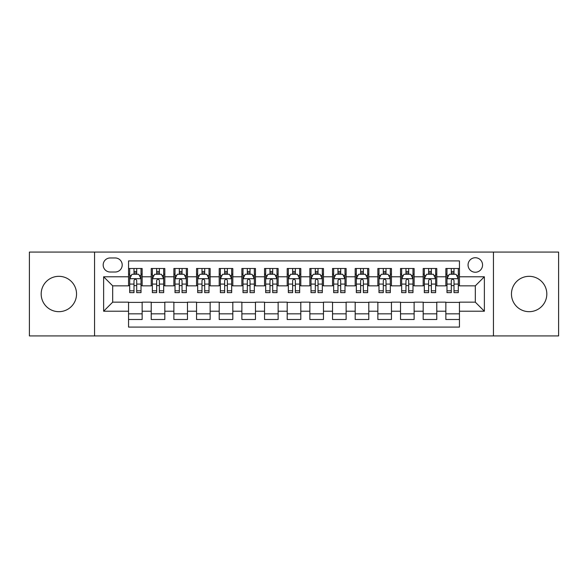 <?xml version="1.0" encoding="UTF-8"?>
<svg xmlns="http://www.w3.org/2000/svg" width="588" height="588" viewBox="0 0 588 588"><rect width="100%" height="100%" fill="white"/><g stroke="black" fill="none" stroke-linecap="round" stroke-linejoin="round"><path stroke-width="0.88" d="M529.134 276.323A17.677 17.677 0 0 0 511.457 294A17.677 17.677 0 0 0 529.134 311.677A17.677 17.677 0 0 0 546.818 294A17.677 17.677 0 0 0 529.134 276.323M58.866 276.323A17.677 17.677 0 0 0 41.182 294A17.677 17.677 0 0 0 58.866 311.677A17.677 17.677 0 0 0 76.543 294A17.677 17.677 0 0 0 58.866 276.323M475.31 257.735A7.254 7.254 0 0 0 468.055 264.99A7.254 7.254 0 0 0 475.31 272.244A7.254 7.254 0 0 0 482.564 264.99A7.254 7.254 0 0 0 475.31 257.735M493.442 335.924L558.6 335.924L558.6 252.076L493.442 252.076L493.442 335.924L94.558 335.924L94.558 252.076L29.4 252.076L29.4 335.924L94.558 335.924M459.449 268.503L445.851 268.503L445.851 276.779L436.781 276.779L436.781 285.841L445.851 285.841L445.851 276.779M436.781 276.779L436.781 268.503L423.184 268.503L423.184 276.779L414.121 276.779L414.121 285.841L423.184 285.841L423.184 276.779M414.121 276.779L414.121 268.503L400.524 268.503L400.524 276.779L391.454 276.779L391.454 285.841L400.524 285.841L400.524 276.779M391.454 276.779L391.454 268.503L377.856 268.503L377.856 276.779L368.794 276.779L368.794 285.841L377.856 285.841L377.856 276.779M368.794 276.779L368.794 268.503L355.189 268.503L355.189 276.779L346.126 276.779L346.126 285.841L355.189 285.841L355.189 276.779M346.126 276.779L346.126 268.503L332.529 268.503L332.529 276.779L323.466 276.779L323.466 285.841L332.529 285.841L332.529 276.779M323.466 276.779L323.466 268.503L309.861 268.503L309.861 276.779L300.799 276.779L300.799 285.841L309.861 285.841L309.861 276.779M300.799 276.779L300.799 268.503L287.201 268.503L287.201 276.779L278.139 276.779L278.139 285.841L287.201 285.841L287.201 276.779M278.139 276.779L278.139 268.503L264.534 268.503L264.534 276.779L255.471 276.779L255.471 285.841L264.534 285.841L264.534 276.779M255.471 276.779L255.471 268.503L241.874 268.503L241.874 276.779L232.811 276.779L232.811 285.841L241.874 285.841L241.874 276.779M232.811 276.779L232.811 268.503L219.206 268.503L219.206 276.779L210.144 276.779L210.144 285.841L219.206 285.841L219.206 276.779M210.144 276.779L210.144 268.503L196.546 268.503L196.546 276.779L187.476 276.779L187.476 285.841L196.546 285.841L196.546 276.779M187.476 276.779L187.476 268.503L173.879 268.503L173.879 276.779L164.816 276.779L164.816 285.841L173.879 285.841L173.879 276.779M164.816 276.779L164.816 268.503L151.219 268.503L151.219 285.841L142.149 285.841L142.149 268.503L128.552 268.503M128.552 319.497L142.149 319.497L142.149 302.159L151.219 302.159L151.219 319.497L164.816 319.497L164.816 302.159L173.879 302.159L173.879 311.221L164.816 311.221M173.879 311.221L173.879 319.497L187.476 319.497L187.476 302.159L196.546 302.159L196.546 311.221L187.476 311.221M196.546 311.221L196.546 319.497L210.144 319.497L210.144 302.159L219.206 302.159L219.206 311.221L210.144 311.221M219.206 311.221L219.206 319.497L232.811 319.497L232.811 302.159L241.874 302.159L241.874 311.221L232.811 311.221M241.874 311.221L241.874 319.497L255.471 319.497L255.471 302.159L264.534 302.159L264.534 311.221L255.471 311.221M264.534 311.221L264.534 319.497L278.139 319.497L278.139 302.159L287.201 302.159L287.201 311.221L278.139 311.221M287.201 311.221L287.201 319.497L300.799 319.497L300.799 302.159L309.861 302.159L309.861 311.221L300.799 311.221M309.861 311.221L309.861 319.497L323.466 319.497L323.466 302.159L332.529 302.159L332.529 311.221L323.466 311.221M332.529 311.221L332.529 319.497L346.126 319.497L346.126 302.159L355.189 302.159L355.189 311.221L346.126 311.221M355.189 311.221L355.189 319.497L368.794 319.497L368.794 302.159L377.856 302.159L377.856 311.221L368.794 311.221M377.856 311.221L377.856 319.497L391.454 319.497L391.454 302.159L400.524 302.159L400.524 311.221L391.454 311.221M400.524 311.221L400.524 319.497L414.121 319.497L414.121 302.159L423.184 302.159L423.184 311.221L414.121 311.221M423.184 311.221L423.184 319.497L436.781 319.497L436.781 302.159L445.851 302.159L445.851 311.221L436.781 311.221M110.199 272.016L115.182 272.016A7.027 7.027 0 0 0 122.208 264.99A7.027 7.027 0 0 0 115.182 257.963L110.199 257.963A7.027 7.027 0 0 0 103.172 264.99A7.027 7.027 0 0 0 110.199 272.016M493.442 252.076L94.558 252.076M459.449 276.779L459.449 260.91L128.552 260.91L128.552 285.841L112.69 285.841L112.69 302.159L128.552 302.159L128.552 327.09L459.449 327.09L459.449 302.159L475.31 302.159L475.31 285.841L459.449 285.841L459.449 276.779L484.372 276.779L484.372 311.221L459.449 311.221M128.552 311.221L103.628 311.221L103.628 276.779L128.552 276.779M445.851 311.221L445.851 319.497L459.449 319.497M128.552 274.17L129.691 274.17M133.99 274.17L136.71 274.17M141.017 274.17L142.149 274.17M128.552 285.614L129.691 285.614M133.99 285.614L136.71 285.614M141.017 285.614L142.149 285.614M128.552 302.386L142.149 302.386M128.552 313.83L142.149 313.83M151.219 285.614L152.351 285.614M156.658 285.614L159.377 285.614M163.684 285.614L164.816 285.614M151.219 274.17L152.351 274.17M156.658 274.17L159.377 274.17M163.684 274.17L164.816 274.17M151.219 302.386L164.816 302.386M151.219 313.83L164.816 313.83M173.879 302.386L187.476 302.386M173.879 313.83L187.476 313.83M173.879 274.17L175.018 274.17M179.318 274.17L182.037 274.17M186.345 274.17L187.476 274.17M173.879 285.614L175.018 285.614M179.318 285.614L182.037 285.614M186.345 285.614L187.476 285.614M196.546 302.386L210.144 302.386M196.546 313.83L210.144 313.83M196.546 274.17L197.678 274.17M201.985 274.17L204.705 274.17M209.012 274.17L210.144 274.17M196.546 285.614L197.678 285.614M201.985 285.614L204.705 285.614M209.012 285.614L210.144 285.614M219.206 302.386L232.811 302.386M219.206 313.83L232.811 313.83M219.206 274.17L220.346 274.17M224.645 274.17L227.365 274.17M231.672 274.17L232.811 274.17M219.206 285.614L220.346 285.614M224.645 285.614L227.365 285.614M231.672 285.614L232.811 285.614M241.874 302.386L255.471 302.386M241.874 313.83L255.471 313.83M241.874 274.17L243.006 274.17M247.313 274.17L250.032 274.17M254.339 274.17L255.471 274.17M241.874 285.614L243.006 285.614M247.313 285.614L250.032 285.614M254.339 285.614L255.471 285.614M264.534 302.386L278.139 302.386M264.534 313.83L278.139 313.83M264.534 274.17L265.673 274.17M269.973 274.17L272.692 274.17M276.999 274.17L278.139 274.17M264.534 285.614L265.673 285.614M269.973 285.614L272.692 285.614M276.999 285.614L278.139 285.614M287.201 302.386L300.799 302.386M287.201 313.83L300.799 313.83M287.201 274.17L288.333 274.17M292.64 274.17L295.36 274.17M299.667 274.17L300.799 274.17M287.201 285.614L288.333 285.614M292.64 285.614L295.36 285.614M299.667 285.614L300.799 285.614M309.861 302.386L323.466 302.386M309.861 313.83L323.466 313.83M309.861 274.17L311.001 274.17M315.308 274.17L318.027 274.17M322.327 274.17L323.466 274.17M309.861 285.614L311.001 285.614M315.308 285.614L318.027 285.614M322.327 285.614L323.466 285.614M332.529 302.386L346.126 302.386M332.529 313.83L346.126 313.83M332.529 274.17L333.661 274.17M337.968 274.17L340.687 274.17M344.994 274.17L346.126 274.17M332.529 285.614L333.661 285.614M337.968 285.614L340.687 285.614M344.994 285.614L346.126 285.614M355.189 302.386L368.794 302.386M355.189 313.83L368.794 313.83M355.189 274.17L356.328 274.17M360.635 274.17L363.355 274.17M367.654 274.17L368.794 274.17M355.189 285.614L356.328 285.614M360.635 285.614L363.355 285.614M367.654 285.614L368.794 285.614M377.856 302.386L391.454 302.386M377.856 313.83L391.454 313.83M377.856 274.17L378.988 274.17M383.295 274.17L386.015 274.17M390.322 274.17L391.454 274.17M377.856 285.614L378.988 285.614M383.295 285.614L386.015 285.614M390.322 285.614L391.454 285.614M400.524 302.386L414.121 302.386M400.524 313.83L414.121 313.83M400.524 274.17L401.655 274.17M405.963 274.17L408.682 274.17M412.982 274.17L414.121 274.17M400.524 285.614L401.655 285.614M405.963 285.614L408.682 285.614M412.982 285.614L414.121 285.614M423.184 302.386L436.781 302.386M423.184 313.83L436.781 313.83M423.184 274.17L424.315 274.17M428.623 274.17L431.342 274.17M435.649 274.17L436.781 274.17M423.184 285.614L424.315 285.614M428.623 285.614L431.342 285.614M435.649 285.614L436.781 285.614M445.851 302.386L459.449 302.386M445.851 313.83L459.449 313.83M445.851 274.17L446.983 274.17M451.29 274.17L454.01 274.17M458.309 274.17L459.449 274.17M445.851 285.614L446.983 285.614M451.29 285.614L454.01 285.614M458.309 285.614L459.449 285.614M112.69 285.841L103.628 276.779M112.69 302.159L103.628 311.221M484.372 276.779L475.31 285.841M484.372 311.221L475.31 302.159M136.71 271.45L133.99 271.45M141.017 290.795L136.71 290.795L136.71 292.64L141.017 292.64L141.017 278.815L138.753 274.28L131.955 274.28L129.691 278.815L129.691 292.64L133.99 292.64L133.99 290.795L129.691 290.795M129.691 278.815L129.691 268.503M141.017 278.815L141.017 268.503M133.99 274.28L133.99 268.503M136.71 268.503L136.71 274.28M136.71 290.795L136.71 280.513C135.806 278.771 134.902 278.771 133.99 280.513L133.99 290.795M159.377 271.45L156.658 271.45M163.684 290.795L159.377 290.795L159.377 292.64L163.684 292.64L163.684 278.815L161.413 274.28L154.615 274.28L152.351 278.815L152.351 292.64L156.658 292.64L156.658 290.795L152.351 290.795M152.351 278.815L152.351 268.503M163.684 278.815L163.684 268.503M156.658 274.28L156.658 268.503M159.377 268.503L159.377 274.28M159.377 290.795L159.377 280.513C158.473 278.771 157.562 278.771 156.658 280.513L156.658 290.795M182.037 271.45L179.318 271.45M186.345 290.795L182.037 290.795L182.037 292.64L186.345 292.64L186.345 278.815L184.081 274.28L177.282 274.28L175.018 278.815L175.018 292.64L179.318 292.64L179.318 290.795L175.018 290.795M175.018 278.815L175.018 268.503M186.345 278.815L186.345 268.503M179.318 274.28L179.318 268.503M182.037 268.503L182.037 274.28M182.037 290.795L182.037 280.513C181.133 278.771 180.229 278.771 179.318 280.513L179.318 290.795M204.705 271.45L201.985 271.45M209.012 290.795L204.705 290.795L204.705 292.64L209.012 292.64L209.012 278.815L206.741 274.28L199.942 274.28L197.678 278.815L197.678 292.64L201.985 292.64L201.985 290.795L197.678 290.795M197.678 278.815L197.678 268.503M209.012 278.815L209.012 268.503M201.985 274.28L201.985 268.503M204.705 268.503L204.705 274.28M204.705 290.795L204.705 280.513C203.801 278.771 202.889 278.771 201.985 280.513L201.985 290.795M227.365 271.45L224.645 271.45M231.672 290.795L227.365 290.795L227.365 292.64L231.672 292.64L231.672 278.815L229.408 274.28L222.609 274.28L220.346 278.815L220.346 292.64L224.645 292.64L224.645 290.795L220.346 290.795M220.346 278.815L220.346 268.503M231.672 278.815L231.672 268.503M224.645 274.28L224.645 268.503M227.365 268.503L227.365 274.28M227.365 290.795L227.365 280.513C226.461 278.771 225.557 278.771 224.645 280.513L224.645 290.795M250.032 271.45L247.313 271.45M254.339 290.795L250.032 290.795L250.032 292.64L254.339 292.64L254.339 278.815L252.076 274.28L245.269 274.28L243.006 278.815L243.006 292.64L247.313 292.64L247.313 290.795L243.006 290.795M243.006 278.815L243.006 268.503M254.339 278.815L254.339 268.503M247.313 274.28L247.313 268.503M250.032 268.503L250.032 274.28M250.032 290.795L250.032 280.513C249.128 278.771 248.217 278.771 247.313 280.513L247.313 290.795M272.692 271.45L269.973 271.45M276.999 290.795L272.692 290.795L272.692 292.64L276.999 292.64L276.999 278.815L274.736 274.28L267.937 274.28L265.673 278.815L265.673 292.64L269.973 292.64L269.973 290.795L265.673 290.795M265.673 278.815L265.673 268.503M276.999 278.815L276.999 268.503M269.973 274.28L269.973 268.503M272.692 268.503L272.692 274.28M272.692 290.795L272.692 280.513C271.788 278.771 270.884 278.771 269.973 280.513L269.973 290.795M295.36 271.45L292.64 271.45M299.667 290.795L295.36 290.795L295.36 292.64L299.667 292.64L299.667 278.815L297.403 274.28L290.597 274.28L288.333 278.815L288.333 292.64L292.64 292.64L292.64 290.795L288.333 290.795M288.333 278.815L288.333 268.503M299.667 278.815L299.667 268.503M292.64 274.28L292.64 268.503M295.36 268.503L295.36 274.28M295.36 290.795L295.36 280.513C294.456 278.771 293.544 278.771 292.64 280.513L292.64 290.795M318.027 271.45L315.308 271.45M322.327 290.795L318.027 290.795L318.027 292.64L322.327 292.64L322.327 278.815L320.063 274.28L313.264 274.28L311.001 278.815L311.001 292.64L315.308 292.64L315.308 290.795L311.001 290.795M311.001 278.815L311.001 268.503M322.327 278.815L322.327 268.503M315.308 274.28L315.308 268.503M318.027 268.503L318.027 274.28M318.027 290.795L318.027 280.513C317.116 278.771 316.212 278.771 315.308 280.513L315.308 290.795M340.687 271.45L337.968 271.45M344.994 290.795L340.687 290.795L340.687 292.64L344.994 292.64L344.994 278.815L342.731 274.28L335.924 274.28L333.661 278.815L333.661 292.64L337.968 292.64L337.968 290.795L333.661 290.795M333.661 278.815L333.661 268.503M344.994 278.815L344.994 268.503M337.968 274.28L337.968 268.503M340.687 268.503L340.687 274.28M340.687 290.795L340.687 280.513C339.783 278.771 338.879 278.771 337.968 280.513L337.968 290.795M363.355 271.45L360.635 271.45M367.654 290.795L363.355 290.795L363.355 292.64L367.654 292.64L367.654 278.815L365.391 274.28L358.592 274.28L356.328 278.815L356.328 292.64L360.635 292.64L360.635 290.795L356.328 290.795M356.328 278.815L356.328 268.503M367.654 278.815L367.654 268.503M360.635 274.28L360.635 268.503M363.355 268.503L363.355 274.28M363.355 290.795L363.355 280.513C362.443 278.771 361.539 278.771 360.635 280.513L360.635 290.795M386.015 271.45L383.295 271.45M390.322 290.795L386.015 290.795L386.015 292.64L390.322 292.64L390.322 278.815L388.058 274.28L381.259 274.28L378.988 278.815L378.988 292.64L383.295 292.64L383.295 290.795L378.988 290.795M378.988 278.815L378.988 268.503M390.322 278.815L390.322 268.503M383.295 274.28L383.295 268.503M386.015 268.503L386.015 274.28M386.015 290.795L386.015 280.513C385.111 278.771 384.207 278.771 383.295 280.513L383.295 290.795M408.682 271.45L405.963 271.45M412.982 290.795L408.682 290.795L408.682 292.64L412.982 292.64L412.982 278.815L410.718 274.28L403.919 274.28L401.655 278.815L401.655 292.64L405.963 292.64L405.963 290.795L401.655 290.795M401.655 278.815L401.655 268.503M412.982 278.815L412.982 268.503M405.963 274.28L405.963 268.503M408.682 268.503L408.682 274.28M408.682 290.795L408.682 280.513C407.771 278.771 406.867 278.771 405.963 280.513L405.963 290.795M431.342 271.45L428.623 271.45M435.649 290.795L431.342 290.795L431.342 292.64L435.649 292.64L435.649 278.815L433.385 274.28L426.587 274.28L424.315 278.815L424.315 292.64L428.623 292.64L428.623 290.795L424.315 290.795M424.315 278.815L424.315 268.503M435.649 278.815L435.649 268.503M428.623 274.28L428.623 268.503M431.342 268.503L431.342 274.28M431.342 290.795L431.342 280.513C430.438 278.771 429.534 278.771 428.623 280.513L428.623 290.795M454.01 271.45L451.29 271.45M458.309 290.795L454.01 290.795L454.01 292.64L458.309 292.64L458.309 278.815L456.045 274.28L449.247 274.28L446.983 278.815L446.983 292.64L451.29 292.64L451.29 290.795L446.983 290.795M446.983 278.815L446.983 268.503M458.309 278.815L458.309 268.503M451.29 274.28L451.29 268.503M454.01 268.503L454.01 274.28M454.01 290.795L454.01 280.513C453.098 278.771 452.194 278.771 451.29 280.513L451.29 290.795M151.219 311.221L142.149 311.221M151.219 276.779L142.149 276.779M140.966 278.705L129.742 278.705M129.691 275.529L131.33 275.529M139.378 275.529L141.017 275.529M133.99 284.07L129.691 284.07M141.017 284.07L136.71 284.07M136.71 272.891L133.99 272.891M163.626 278.705L152.41 278.705M152.351 275.529L153.997 275.529M162.038 275.529L163.684 275.529M156.658 284.07L152.351 284.07M163.684 284.07L159.377 284.07M159.377 272.891L156.658 272.891M186.293 278.705L175.07 278.705M175.018 275.529L176.657 275.529M184.706 275.529L186.345 275.529M179.318 284.07L175.018 284.07M186.345 284.07L182.037 284.07M182.037 272.891L179.318 272.891M208.953 278.705L197.737 278.705M197.678 275.529L199.325 275.529M207.366 275.529L209.012 275.529M201.985 284.07L197.678 284.07M209.012 284.07L204.705 284.07M204.705 272.891L201.985 272.891M231.621 278.705L220.397 278.705M220.346 275.529L221.985 275.529M230.033 275.529L231.672 275.529M224.645 284.07L220.346 284.07M231.672 284.07L227.365 284.07M227.365 272.891L224.645 272.891M254.281 278.705L243.064 278.705M243.006 275.529L244.652 275.529M252.693 275.529L254.339 275.529M247.313 284.07L243.006 284.07M254.339 284.07L250.032 284.07M250.032 272.891L247.313 272.891M276.948 278.705L265.725 278.705M265.673 275.529L267.312 275.529M275.36 275.529L276.999 275.529M269.973 284.07L265.673 284.07M276.999 284.07L272.692 284.07M272.692 272.891L269.973 272.891M299.608 278.705L288.392 278.705M288.333 275.529L289.98 275.529M298.02 275.529L299.667 275.529M292.64 284.07L288.333 284.07M299.667 284.07L295.36 284.07M295.36 272.891L292.64 272.891M322.275 278.705L311.052 278.705M311.001 275.529L312.64 275.529M320.688 275.529L322.327 275.529M315.308 284.07L311.001 284.07M322.327 284.07L318.027 284.07M318.027 272.891L315.308 272.891M344.935 278.705L333.719 278.705M333.661 275.529L335.307 275.529M343.348 275.529L344.994 275.529M337.968 284.07L333.661 284.07M344.994 284.07L340.687 284.07M340.687 272.891L337.968 272.891M367.603 278.705L356.379 278.705M356.328 275.529L357.967 275.529M366.015 275.529L367.654 275.529M360.635 284.07L356.328 284.07M367.654 284.07L363.355 284.07M363.355 272.891L360.635 272.891M390.263 278.705L379.047 278.705M378.988 275.529L380.634 275.529M388.675 275.529L390.322 275.529M383.295 284.07L378.988 284.07M390.322 284.07L386.015 284.07M386.015 272.891L383.295 272.891M412.93 278.705L401.707 278.705M401.655 275.529L403.295 275.529M411.343 275.529L412.982 275.529M405.963 284.07L401.655 284.07M412.982 284.07L408.682 284.07M408.682 272.891L405.963 272.891M435.59 278.705L424.374 278.705M424.315 275.529L425.962 275.529M434.003 275.529L435.649 275.529M428.623 284.07L424.315 284.07M435.649 284.07L431.342 284.07M431.342 272.891L428.623 272.891M458.258 278.705L447.034 278.705M446.983 275.529L448.622 275.529M456.67 275.529L458.309 275.529M451.29 284.07L446.983 284.07M458.309 284.07L454.01 284.07M454.01 272.891L451.29 272.891"/></g></svg>
